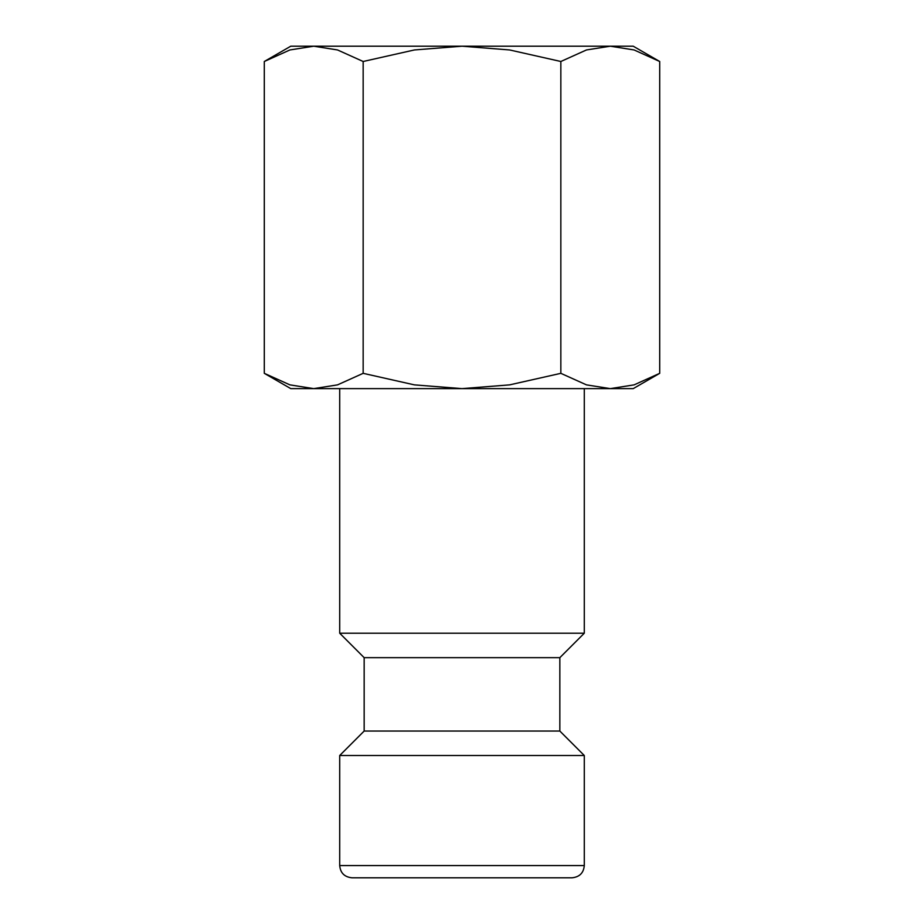 <?xml version="1.0" encoding="UTF-8"?>
<svg xmlns="http://www.w3.org/2000/svg" width="924" height="924" viewBox="0 0 924 924"><rect width="100%" height="100%" fill="white"/><g stroke="black" fill="none" stroke-linecap="round" stroke-linejoin="round"><path stroke-width="1.39" d="M339.709 388.623L339.709 633.217L364.16 657.669L364.16 731.046L339.709 755.509L339.709 865.569L584.291 865.569L584.291 755.509L559.84 731.046L559.84 657.669L584.291 633.217L584.291 388.623M395.957 877.8L572.06 877.8C579.556 877.003 583.633 872.926 584.291 865.569M659.701 61.492L633.217 46.2L610.279 46.2L634.083 49.954L659.701 61.492L659.701 373.331L634.083 384.869L610.279 388.623L633.217 388.623L659.701 373.331M290.783 46.2L264.299 61.492L289.917 49.954L313.721 46.2L462 46.2L509.621 49.954L560.845 61.492L586.463 49.954L610.279 46.2L462 46.2L414.379 49.954L363.155 61.492L337.537 49.954L313.721 46.2L290.783 46.2M264.299 373.331L290.783 388.623L610.279 388.623L586.463 384.869L560.845 373.331L509.621 384.869L462 388.623L414.379 384.869L363.155 373.331L337.537 384.869L313.721 388.623L289.917 384.869L264.299 373.331L264.299 61.492M363.155 373.331L363.155 61.492M560.845 373.331L560.845 61.492M339.709 865.569C340.367 872.926 344.444 877.003 351.94 877.8L462 877.8M339.709 755.509L584.291 755.509M364.16 731.046L559.84 731.046M364.16 657.669L559.84 657.669M339.709 633.217L584.291 633.217"/></g></svg>
